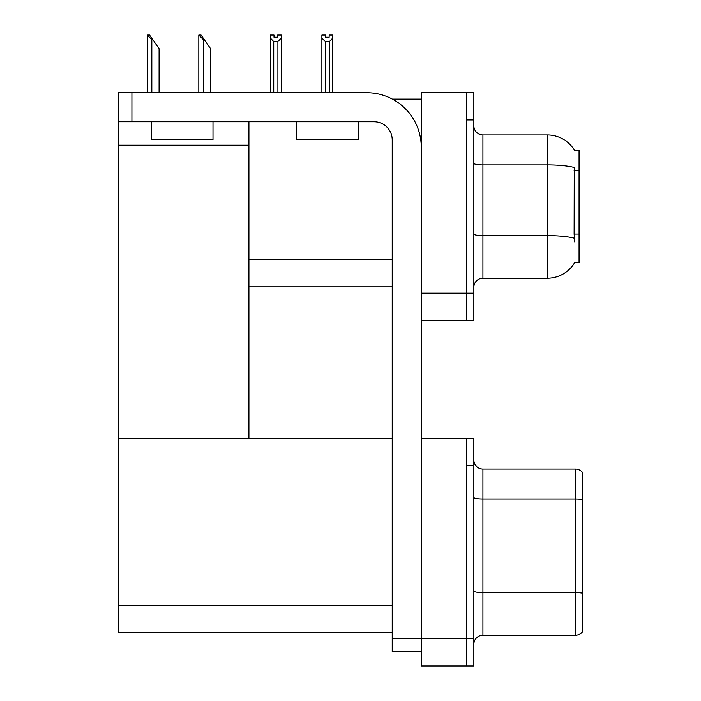 <?xml version="1.0" encoding="UTF-8"?>
<svg xmlns="http://www.w3.org/2000/svg" width="701" height="701" viewBox="0 0 701 701"><rect width="100%" height="100%" fill="white"/><g stroke="black" fill="none" stroke-linecap="round" stroke-linejoin="round"><path stroke-width="1.05" d="M392.332 99.086L421.248 99.086M466.594 438.3L466.594 665.95L473.85 665.95L473.85 438.3L421.248 438.3L421.248 92.734L466.594 92.734L466.594 320.392L421.248 320.392L421.248 293.176L466.594 293.176L466.594 320.392L473.85 320.392L473.85 293.176L466.594 293.176L466.594 119.941L473.85 119.941L473.85 293.176M248.916 286.832L392.218 286.832M574.61 150.443A31.747 31.747 0 0 0 547.315 134.907A31.747 31.747 0 0 1 574.61 150.443L579.061 150.329L579.061 262.796L574.697 262.524A31.747 31.747 0 0 1 547.315 278.209A31.747 31.747 0 0 0 574.54 262.796M248.916 145.16L248.916 438.3L118.311 438.3L118.311 145.16L248.916 145.16L248.916 121.755M118.311 145.16L118.311 92.734L131.919 92.734L131.919 121.755L374.08 121.755A18.138 18.138 0 0 1 392.218 139.893L392.218 638.287L421.248 638.287M421.248 320.392L421.248 665.95L466.594 665.95L466.594 465.508L473.85 465.508M248.916 438.3L392.218 438.3M118.311 438.3L118.311 632.39L392.218 632.39M473.85 287.287A9.069 9.069 0 0 1 482.919 278.209L547.315 278.209L547.315 134.907A31.747 31.747 0 0 1 574.54 150.329A31.747 31.747 0 0 0 547.315 134.907L482.919 134.907A9.069 9.069 0 0 1 473.85 125.838A9.069 9.069 0 0 0 482.919 134.907L482.919 278.209M574.697 241.933L574.119 234.055L574.25 167.486A31.747 5.512 180 0 0 547.315 164.893L482.919 164.893A9.069 1.577 -0 0 1 473.85 163.315M466.594 92.734L473.85 92.734L473.85 119.941M473.85 644.272A9.069 9.069 0 0 1 482.919 635.202L575.433 635.202L575.433 469.039L482.919 469.039A9.069 9.069 0 0 1 473.85 459.97A9.069 9.069 0 0 0 482.919 469.039L482.919 635.202M582.689 472.667A9.069 9.069 0 0 0 575.433 469.039A9.069 9.069 0 0 1 582.689 472.667L582.689 631.575A9.069 9.069 0 0 1 575.433 635.202M329.864 92.734L329.417 92.278L329.417 41.525L325.246 41.525L321.89 38.064L321.89 35.05L325.518 35.05L325.518 37.206L329.146 37.206L325.518 37.206M329.146 37.206L329.146 35.05L332.773 35.05L332.773 38.064L329.417 41.525M329.417 92.278L332.773 92.278L332.773 92.734L332.773 38.064M325.246 41.525L325.246 92.278L324.8 92.734M325.246 92.278L321.89 92.278L321.89 38.064L321.89 92.734M277.631 37.206L274.003 37.206L277.631 37.206L277.631 35.05L281.259 35.05L281.259 38.064L277.903 41.525L273.732 41.525L273.732 92.278L270.376 92.278L270.376 38.064L273.732 41.525M270.376 38.064L270.376 35.05L274.003 35.05L274.003 37.206M273.732 92.278L273.285 92.734M281.259 38.064L281.259 92.278L277.903 92.278L277.903 41.525M278.341 92.734L277.903 92.278M281.259 92.278L281.259 92.734M321.89 38.064L321.89 92.278M199.233 35.05L201.073 35.05L204.254 39.589L203.343 39.589L198.812 35.05L198.812 92.734M210.607 92.734L210.607 48.658L204.254 39.589M147.718 35.05L149.558 35.05L152.739 39.589L151.828 39.589L147.298 35.05L147.298 92.734M159.083 92.734L159.083 48.658L152.739 39.589M421.248 651.895L392.218 651.895L392.218 638.287M421.248 147.157A54.415 54.415 0 0 0 366.825 92.734L131.919 92.734M131.919 121.755L118.311 121.755M296.444 121.755L296.444 139.893L358.115 139.893L358.115 121.755M151.328 121.755L151.328 139.893L212.999 139.893L212.999 121.755M248.916 259.624L392.218 259.624M579.061 170.562L574.119 170.562M579.061 234.055L574.119 234.055M421.248 638.742L473.85 638.742M118.311 605.182L392.218 605.182M574.347 238.252A31.747 5.512 180 0 0 547.315 235.632L482.919 235.632A9.069 1.577 0 0 1 473.85 234.055M582.689 499.655A9.069 1.577 180 0 0 575.433 499.024L482.919 499.024A9.069 1.577 -0 0 1 473.85 497.447M582.689 593.256A9.069 1.577 180 0 0 575.433 592.625L482.919 592.625A9.069 1.577 0 0 1 473.85 591.048M203.343 92.734L203.343 39.589M151.828 92.734L151.828 39.589"/></g></svg>

